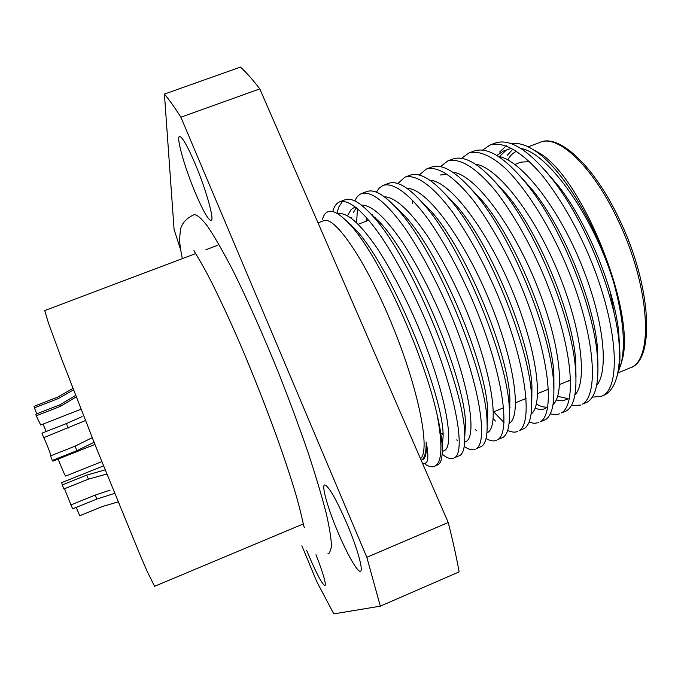 <?xml version="1.0" encoding="UTF-8"?>
<svg xmlns="http://www.w3.org/2000/svg" width="681" height="681" viewBox="0 0 681 681"><rect width="100%" height="100%" fill="white"/><g stroke="black" fill="none" stroke-linecap="round" stroke-linejoin="round"><path stroke-width="1.02" d="M511.542 143.802C517.952 142.516 525.519 144.687 534.253 150.322C561.289 167.058 597.186 225.42 613.581 282.053C593.679 216.72 548.094 152.604 520.837 148.484M511.661 148.186L503.48 151.003L496.815 155.472M506.162 150.229L499.42 156.596M619.804 350.928L618.663 331.281C613.853 288.412 587.899 223.811 558.726 186.322L544.604 169.841M613.581 282.053C623.013 316.452 625.618 343.301 621.378 362.598L618.603 371.06M596.641 385.42C609.24 370.856 603.97 318.47 580.05 261.3C556.998 205.671 520.505 159.788 498.186 156.324M597.961 364.454L597.263 345.888C593.27 301.657 564.115 228.944 532.678 190.203L519.169 175.008M574.892 395.031C587.524 382.058 581.906 329.068 557.398 270.544C533.742 213.536 497.019 166.751 475.491 164.24M575.998 377.231L575.649 359.926C572.466 314.826 540.084 234.119 506.834 194.613L493.878 180.525M553.049 404.599C565.724 393.354 559.739 339.819 534.619 279.891C510.341 221.427 473.423 173.723 452.754 172.233M535.155 408.251L538.901 409.349L542.306 409.434L544.766 408.779L547.805 406.77M553.925 389.668L553.866 373.486C551.465 327.995 515.806 239.303 481.161 199.473L468.707 186.347M447.468 174.302L440.198 175.008M531.112 414.108C543.83 404.778 537.479 350.749 511.712 289.34C486.779 229.361 449.69 180.686 429.983 180.32M531.767 401.816L531.946 386.638C530.278 341.215 491.256 244.47 455.632 204.717L443.663 192.451M509.082 423.556L509.473 423.284C521.859 415.18 514.691 360.479 488.268 297.912C462.663 236.75 425.719 187.65 407.17 188.484M509.516 413.69L509.899 399.441C508.911 354.503 466.442 249.621 430.247 210.293L418.755 198.835M486.941 432.912L488.141 432.188C499.752 424.425 491.265 368.761 464.187 305.411C452.771 279.176 440.377 255.801 426.996 235.294C409.383 210.046 395.159 197.201 384.322 196.758M487.179 425.302L487.741 411.92C487.375 367.902 441.356 254.72 404.974 216.166L393.976 205.483M465.353 441.926L466.689 441.143C477.492 433.746 467.634 377.036 439.9 312.86C428.247 286.326 415.776 262.798 402.488 242.283C385.148 217.188 371.46 204.811 361.441 205.134M356.469 207.594L353.354 212.404M464.757 436.674L465.481 424.127C465.668 381.428 415.997 259.776 379.811 222.312L369.298 212.37M355.984 207.203L353.533 207.909L351.038 209.68L347.599 215.579M442.284 451.554L445.102 450.15C455.172 443.127 443.578 384.399 414.857 319.014C402.829 292.013 390.196 268.323 376.968 247.944C359.909 223.334 346.901 211.953 337.963 213.8M442.258 447.8L443.144 436.078C443.799 395.074 390.366 264.781 354.75 228.705L346.186 220.567M557.705 396.351L568.09 398.64M556.292 400.011L562.591 400.837L567.503 399.066M536.415 404.199L542.127 406.761L547.201 407.306M509.439 407.493L510.009 408.004M487.153 420.73L487.69 421.181M371.792 214.379L371.707 214.966M366.463 217.409L366.106 221.24M441.918 433.337L443.067 434.64M350.749 224.56L350.681 225.385M421.216 460.356L423.386 459.215C425.897 457.13 426.825 451.392 426.153 442.003C428.162 452.201 428.4 458.824 426.868 461.863L425.08 463.633L422.56 463.429M421.207 460.322L421.939 459.82C424.918 457.445 426.323 451.503 426.153 442.003M328.821 553.261L329.451 552.981L331.485 547.013C331.392 539.412 329.578 527.937 326.054 512.597C321.526 495.138 315.405 474.734 307.693 451.375C299.189 426.774 289.723 401.22 279.312 374.712C263.326 335.146 246.794 298.142 232.119 268.927C222.789 251.042 214.685 236.954 207.807 226.671C201.772 218.72 197.269 214.711 194.289 214.643L194.008 214.77M195.498 193.217C203.142 211.084 208.36 220.21 211.153 220.584C214.736 220.525 206.096 189.48 194.987 163.431C187.284 145.572 182.125 136.583 179.503 136.464C175.936 137.034 184.891 168.284 195.498 193.217M337.657 531.503C346.91 553.67 357.738 572.781 360.462 571.214C363.594 570.635 357.304 548.043 347.148 524.166C336.065 498.807 328.531 485.723 324.548 484.915C321.406 485.774 327.884 508.426 337.657 531.503M306.603 550.188L308.263 554.249C316.639 573.947 322.232 584.434 325.024 585.72C326.208 583.566 323.186 573.232 315.975 554.734M303.3 523.944L154.578 586.307L147.343 571.742L140.252 555.39L95.502 445.91L61.877 359.568L48.462 323.117L44.759 310.562L195.643 253.604M420.5 458.696C430.579 450.499 418.96 390.366 392.562 325.858C366.267 261.291 334.643 215.222 323.603 220.755L318.027 222.874M322.402 219.299C326.071 207.194 335.112 208.786 349.515 224.075C378.372 254.09 424.025 354.214 437.049 414.576C442.599 443.731 442.182 460.731 435.806 465.583L434.555 466.289C432.146 467.26 429.209 466.706 425.753 464.638M507.336 155.285L512.086 149.948M532.644 149.309L539.037 152.902C582.315 176.873 636.863 313.822 621.906 360.99L620.408 366.225M499.633 152.067L506.298 145.751M592.257 397.142L601.323 396.41L605.715 394.393C611.129 391.166 615.02 384.629 617.369 374.78C619.506 365.51 619.982 353.814 618.816 339.683L618.706 338.746C613.47 292.081 585.098 221.419 553.542 180.831C529.682 150.501 510.171 137.928 495.01 143.112L489.962 145.027L482.633 150.109M601.323 396.41L603.221 395.44C621.932 385.284 617.335 319.993 586.639 250.31C573.657 221.606 559.05 196.886 542.8 176.149C521.961 151.429 503.387 140.967 489.962 145.027M468.886 152.987L473.967 151.071C487.536 146.389 505.217 157.49 527.009 184.364C560.965 226.237 592.862 305.829 597.194 353.933C599.535 380.424 596.275 396.47 587.414 402.062L582.4 404.165C600.123 394.418 594.522 329.332 563.757 259.41C547.124 221.878 524.915 187.326 505.293 168.301C491.214 155.532 478.488 150.246 468.886 152.987L461.599 158.315M447.689 160.997L452.797 159.065C464.927 154.859 480.905 164.666 500.714 188.475C536.577 231.106 572.014 319.5 575.462 368.481C577.207 391.83 574.228 405.944 566.507 410.822L561.459 412.933C578.186 403.603 571.563 338.729 540.731 268.569C527.724 239.661 513.355 214.651 497.615 193.54C477.492 168.335 459.973 157.379 447.689 160.997L440.454 166.615M426.366 169.05L431.507 167.109C442.327 163.355 456.704 172.012 474.623 193.072C511.925 235.975 550.972 333.162 553.559 382.509C554.862 402.99 552.163 415.367 545.472 419.632L540.391 421.76C556.113 412.848 548.46 348.187 517.551 277.788C504.536 248.769 490.286 223.615 474.81 202.317C455.053 176.873 438.07 165.653 426.366 169.05L419.198 175.008M404.923 177.154L410.09 175.204C419.709 171.867 432.58 179.495 448.711 198.086C486.992 240.819 529.724 346.867 531.512 396.095C532.482 413.963 530.082 424.765 524.31 428.502L519.203 430.639C533.904 422.152 525.204 357.704 494.227 287.059C481.195 257.937 467.072 232.638 451.852 211.153C432.478 185.462 416.04 173.978 404.923 177.154L397.849 183.512M383.352 185.3L388.553 183.342C397.049 180.388 408.523 187.096 422.961 203.457C461.786 245.637 508.307 360.658 509.337 409.281C510.06 424.782 507.958 434.155 503.029 437.415L497.888 439.568C511.559 431.507 501.795 367.289 470.75 296.397C457.709 267.173 443.706 241.721 428.758 220.048C409.758 194.102 393.873 182.363 383.352 185.3L379.428 187.871L376.397 192.144M361.654 193.506L366.88 191.523C374.346 188.935 384.501 194.809 397.346 209.152C436.291 250.412 486.702 374.55 487.06 422.126C487.605 435.465 485.791 443.552 481.62 446.387L476.453 448.549C489.069 440.93 478.232 376.933 447.119 305.795C434.061 276.46 420.194 250.855 405.518 228.995C386.893 202.793 371.571 190.791 361.654 193.506C358.717 194.681 356.452 197.149 354.861 200.929M337.01 213.247L338.602 207.33L342.62 201.21M339.828 201.746L345.088 199.763C351.583 197.49 360.513 202.615 371.869 215.145C410.507 255.128 464.936 388.579 464.689 434.657C465.106 446.029 463.574 452.95 460.084 455.41L454.882 457.589C466.442 450.405 454.516 386.646 423.335 315.252C410.268 285.807 396.529 260.057 382.126 238.001C363.892 211.544 349.132 199.269 339.828 201.746C337.001 202.887 334.89 205.39 333.477 209.271L332.754 211.519M567.707 381.147L568.15 381.59M571.342 405.51L580.604 405.093M550.274 413.852L555.321 414.695L559.765 413.827M509.499 406.463L510.043 407.068M529.043 422.152L534.27 423.369L538.799 422.612M504.042 422.535L493.665 411.869M412.729 200.631L412.626 203.474M493.214 418.772L495.41 421.045M507.643 430.392C511.542 432.256 514.896 432.614 517.713 431.448M397.312 209.118L397.329 208.343M475.423 429.651L476.496 430.758M486.047 438.513C490.167 440.905 493.648 441.509 496.5 440.335M372.166 214.702L372.158 215.409M456.755 439.866L457.283 440.411M464.238 446.472C468.622 449.52 472.265 450.456 475.168 449.273M356.631 222.568L357.44 208.403M351.779 217.469L351.745 218.337M351.736 225.53L351.745 226.041M442.156 454.15C446.898 458.083 450.754 459.454 453.708 458.262M437.049 414.576C440.105 427.591 441.833 438.368 442.224 446.906C442.565 456.508 441.297 462.365 438.419 464.485L434.555 466.289M616.833 376.933L618.62 370.975C620.306 363.118 620.374 352.69 618.816 339.683M380.33 606.158L459.122 571.887C456.491 557.245 452.865 540.791 448.226 522.506L366.829 557.305L380.33 606.158L333.792 613.896L316.631 581.319L301.879 545.779M448.226 522.506L259.81 88.888L180.874 117.2C174.6 107.351 169.118 99.639 164.419 94.08L174.072 229.48L180.703 249.995M614.253 313.745L609.98 290.838M529.443 161.61L520.82 162.163L514.845 164.444M259.81 88.888C252.6 79.498 246.147 72.237 240.444 67.104L164.419 94.08M180.874 117.2L366.829 557.305M507.779 159.933C510.095 155.694 513.074 152.791 516.717 151.225M81.03 409.213L40.715 425.029L36.187 415.81L35.821 414.201L59.86 404.812L75.659 395.457M73.505 389.907L58.115 398.64L34.399 407.876L36.783 413.827M34.399 407.876L34.05 406.327L57.681 397.125L72.935 388.434M76.51 396.759L60.311 406.387L36.187 415.81M94.923 444.446L52.871 461.165L52.284 460.467L50.564 455.887L75.123 446.14L92.233 437.67M85.763 420.432L43.712 437.679C45.227 440.122 50.377 453.052 50.922 455.742M43.712 437.679L42.009 433.159L66.449 423.548L82.103 416.627M94.353 442.19L76.868 450.694L52.284 460.467M64.525 488.745L70.943 504.893L95.178 495.104L110.092 490.141M106.772 474.07L88.411 479.143L63.963 488.967L62.201 484.949L61.767 482.616L103.486 465.889M62.201 484.949L86.708 475.117L105.087 469.89M114.587 493.41L96.847 499.054L72.671 508.835L70.943 504.893M76.229 507.396L79.754 515.73L102.601 506.451L118.051 501.923M65.708 476.07L65.691 476.079C64.576 474.751 62.073 469.073 58.174 459.054M46.231 431.499L43.005 424.127M617.82 219.81C592.81 166.309 558.02 134.063 540.016 142.355C558.641 133.51 593.985 165.091 619.387 219.452C652.228 287.135 654.994 361.466 629.874 367.978C654.015 361.305 650.27 286.667 617.82 219.81M59.86 404.812L60.311 406.387M57.681 397.125L58.115 398.64M75.123 446.14L76.868 450.694M66.449 423.548L68.177 428.043M95.178 495.104L96.847 499.054M86.708 475.117L88.411 479.143M355.771 207.041L354.086 207.679M465.361 441.926L464.68 442.207M217.894 245.203L205.892 249.74M570.687 379.913L559.603 384.51M548.477 389.123L537.667 393.609M532.167 395.891L531.52 396.163M526.132 398.402L515.602 402.769M510.069 405.067L509.065 405.476M503.642 407.732L493.402 411.979M442.948 432.912L440.854 433.78M539.037 152.902L534.253 150.322M621.906 360.99L621.378 362.598M618.62 370.975L617.369 374.78M398.07 209.033L397.449 209.271M375.401 217.69L374.414 218.065M368.847 220.193L358.3 224.219M618.663 331.281L618.706 338.746M558.726 186.322L553.542 180.831M597.263 345.888L597.194 353.933M532.678 190.203L527.009 184.364M575.649 359.926L575.462 368.481M506.834 194.613L500.714 188.475M553.866 373.486L553.559 382.509M481.161 199.473L474.623 193.072M531.946 386.638L531.512 396.095M455.632 204.717L448.711 198.086M509.899 399.441L509.337 409.281M430.247 210.293L422.961 203.457M487.741 411.92L487.06 422.126M404.974 216.166L397.346 209.152M465.481 424.127L464.689 434.657M379.811 222.312L371.869 215.145M443.144 436.078L442.224 446.906M354.75 228.705L349.523 224.066M510.026 407.459L509.473 406.974M493.793 419.385L493.206 418.883M372.124 214.66L372.047 215.307M351.038 224.841L350.97 225.36M528.192 146.849L540.016 142.355M618.178 372.847L629.874 367.978M101.784 461.641L65.691 476.079M246.701 359.525C264.79 403.203 279.508 442.786 290.872 478.266C301.717 511.763 303.224 526.243 304.484 527.596M246.513 359.083C229.284 317.652 211.374 280.955 204.343 268.561C194.928 251.561 193.744 251.391 193.983 250.14M194.885 214.515L193.14 215.068C185.658 218.959 181.427 223.904 180.456 229.931L179.588 238.665C179.844 243.968 179.895 246.318 182.338 258.627M327.987 553.644L329.63 552.853"/></g></svg>
